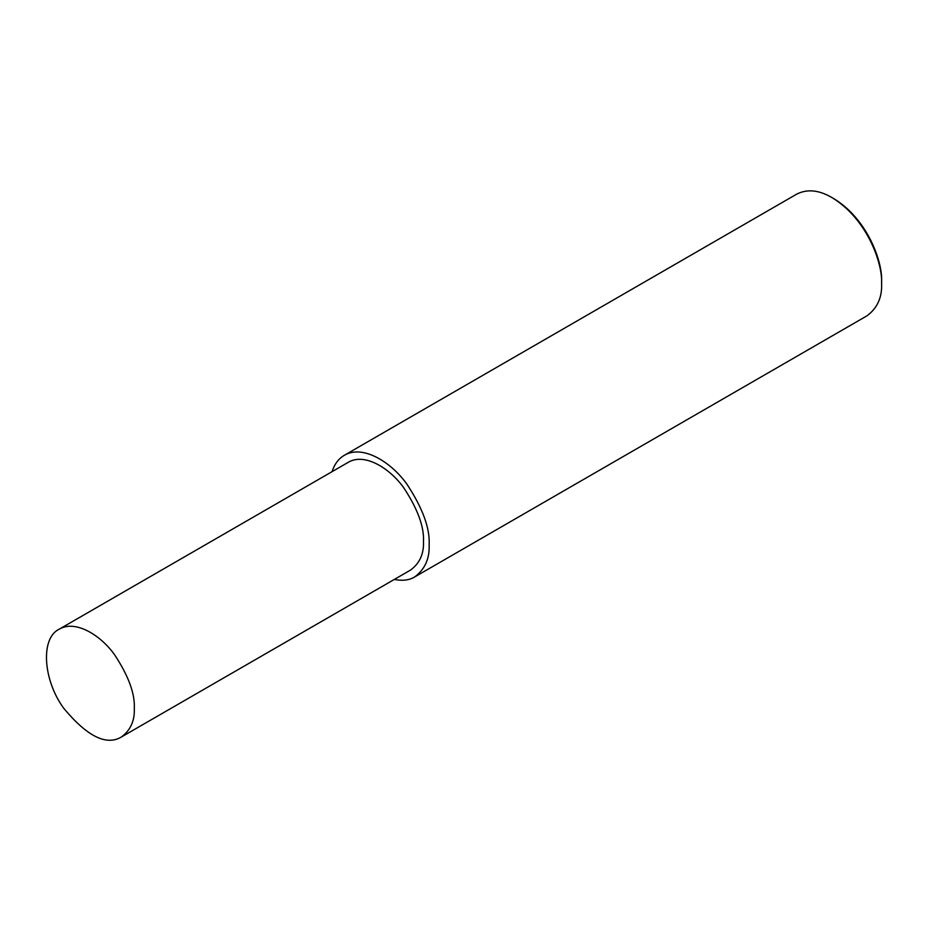 <?xml version="1.0" encoding="UTF-8"?>
<svg xmlns="http://www.w3.org/2000/svg" width="928" height="928" viewBox="0 0 928 928"><rect width="100%" height="100%" fill="white"/><g stroke="black" fill="none" stroke-linecap="round" stroke-linejoin="round"><path stroke-width="1.39" d="M394.272 579.455C402.52 581.044 409.294 580.22 414.596 576.996L867.054 315.775C877.32 308.177 882.18 297.447 881.6 283.608L881.6 281.555C882.748 261.928 867.541 219.031 833.692 198.58L831.917 197.56C818.995 189.996 807.29 188.836 796.792 194.08L344.334 455.3C338.662 458.571 334.567 464.035 332.038 471.668M881.6 283.608C882.783 263.25 867.019 218.764 831.917 197.56M414.596 576.996C424.873 569.398 429.722 558.679 429.142 544.829C430.07 528.403 422.716 508.254 407.079 484.404C391.5 462.295 362.894 444.268 344.334 455.3M121.406 736.994L410.582 570.047C419.676 563.308 423.98 553.819 423.47 541.558C424.282 527 417.774 509.159 403.912 488.024C390.131 468.454 364.785 452.493 348.348 462.26L59.172 629.207C40.31 638.116 43.001 680.015 63.696 708.226C87.116 736.414 106.349 745.996 121.406 736.994C130.512 730.266 134.804 720.766 134.293 708.505C135.117 693.947 128.598 676.106 114.747 654.982C100.955 635.402 75.62 619.44 59.172 629.207"/></g></svg>
